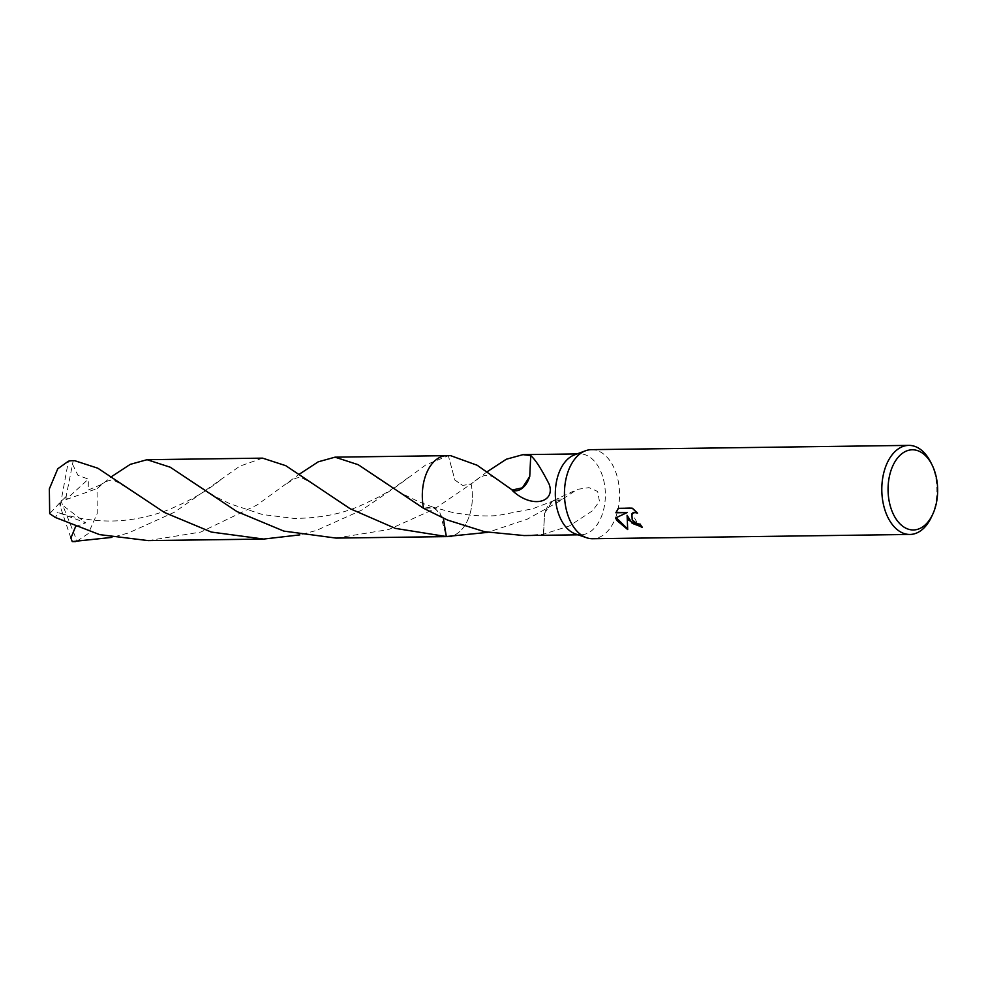 <?xml version="1.0" encoding="UTF-8"?>
<svg xmlns="http://www.w3.org/2000/svg" width="987" height="987" viewBox="0 0 987 987"><rect width="100%" height="100%" fill="white"/><g stroke="black" fill="none" stroke-linecap="round" stroke-linejoin="round"><path stroke-width="0.74" stroke-dasharray="4.93 3.7" d="M591.41 449.653A44.538 27.55 -90.8 0 1 613.852 467.517A44.538 27.55 -90.8 0 1 616.85 513.968A44.538 27.55 -90.8 0 1 592.607 538.729M574.397 454.921A40.455 25.02 -90.8 0 1 579.801 453.884A40.455 25.02 -90.8 0 1 600.182 470.12A40.455 25.02 -90.8 0 1 602.909 512.315A40.455 25.02 -90.8 0 1 580.887 534.794A40.455 25.02 -90.8 0 1 575.458 533.918M930.667 462.15A44.538 27.55 -90.8 0 1 931.197 463.261A44.538 27.55 -90.8 0 1 931.395 517.114M450.528 455.624L448.357 455.735L454.908 480.064L462.706 485.419L471.107 483.938L486.986 471.86M446.803 455.673A40.455 25.02 -90.8 0 1 448.357 455.735L425.915 464.815L398.02 485.419L361.489 510.242L316.284 530.5L299.851 534.88M641.809 526.972L642.525 526.984A43.798 27.081 -90.8 0 1 640.341 523.752L637.479 523.233L632.062 513.635M636.775 512.265L632.544 507.688L618.355 508.342M627.547 528.884L627.448 514.856M618.738 507.873L617.985 508.749M627.436 512.167L616.221 517.682M530.92 455.612L529.748 476.487M524.048 535.559L543.393 534.238A40.455 25.02 89.2 0 0 543.59 534.152L569.351 525.972L592.755 510.6L599.43 501.236L597.666 491.464L589.017 487.64L577.457 489.342L562.047 499.397A40.455 25.02 -90.8 0 1 562.022 499.841L527.366 519.125L487.788 532.351M336.111 538.088L388.73 529.525L434.28 509.058L471.107 483.938A40.455 25.02 -90.8 0 1 459.202 532.018A40.455 25.02 -90.8 0 1 447.888 536.583M447.136 455.673A40.467 25.02 -90.8 0 1 448.357 455.723L454.908 480.064L462.718 485.431L471.107 483.938A40.467 25.02 -90.8 0 1 459.189 532.018A40.467 25.02 -90.8 0 1 448.221 536.583M443.348 518.237L434.49 507.762L423.583 508.317L431.961 506.825L439.77 512.191L446.321 536.533M543.393 534.238L544.565 513.351L543.59 534.152M544.59 513.326L551.881 502.025L562.022 499.841M562.047 499.397A26.97 16.68 89.2 0 0 553.806 500.434A26.97 16.68 89.2 0 0 544.54 513.388M262.579 458.141L239.853 466.148L174.613 512.13L128.322 533.029L111.901 537.397M74.63 460.67L73.211 460.719L66.141 496.436L61.157 501.31L77.06 541.098A40.455 25.02 -90.8 0 1 73.272 541.616M77.06 541.098L88.275 533.56L97.244 513.413L97.047 488.627L111.075 476.918M471.107 483.938A40.467 25.02 -90.8 0 1 462.595 528.538A40.467 25.02 -90.8 0 1 448.369 536.583M72.187 460.707A40.455 25.02 -90.8 0 1 73.211 460.719M148.161 540.605L200.78 532.055L257.039 504.986L299.024 474.389M72.557 464.297L77.924 475.265L88.361 479.127L88.213 490.033L100.785 484.74M447.271 455.661A40.467 25.02 -90.8 0 1 448.357 455.723M70.879 538.038L60.133 506.134L68.399 461.225M75.543 526.7L85.746 522.802L58.566 512.697L55.284 517.435M60.133 506.134L59.602 502.988L85.746 522.802M66.141 496.436L66.018 499.595L88.361 479.127M66.228 496.436L61.157 501.31L60.219 506.134M66.018 499.595L97.047 488.627M59.602 502.988L49.671 513.672M577.062 453.921L579.801 453.884M474.784 481.138C479.386 477.733 482.655 475.882 484.592 475.598L488.442 475.352C491.563 475.944 495.24 477.77 499.447 480.842M578.148 534.831L580.887 534.794M554.435 500.458L532.573 508.811L498.213 515.411C491.637 516.164 482.433 516.102 470.626 515.239L452.675 512.512L432.923 507.121M553.806 500.434L577.457 489.342M99.07 486.06C103.253 482.729 107.04 480.829 110.445 480.348C111.395 479.028 115.738 480.854 123.461 485.826M408.186 477.646C395.293 487.208 384.659 494.068 376.257 498.225L361.254 505.307C342.119 513.943 319.652 518.311 293.867 518.409L262.443 514.535L230.033 503.814L215.45 496.658L189.948 480.546M220.274 480.138C205.827 491.847 187.715 502.05 165.939 510.735C143.263 518.817 121.389 522.135 100.304 520.704C84.771 519.643 70.361 516.806 57.073 512.167M286.97 483.556C298.111 476.03 299.234 475.475 311.485 483.346M432.96 507.121C413.972 500.594 395.639 490.897 377.947 478.053"/><path stroke-width="1.48" d="M932.69 514.35L931.395 517.114A44.538 27.55 -90.8 0 1 909.952 534.46L592.607 538.729A44.538 27.55 -90.8 0 1 586.636 537.755A44.538 27.55 -90.8 0 1 570.165 520.852A44.538 27.55 -90.8 0 1 585.464 450.788A44.538 27.55 -90.8 0 1 591.41 449.653L908.756 445.384A44.538 27.55 -90.8 0 1 930.667 462.15L932.036 464.877A40.085 24.786 -90.8 0 1 932.518 465.876A40.085 24.786 -90.8 0 1 932.69 514.35A40.085 24.786 -90.8 0 1 893.198 513.882A40.085 24.786 -90.8 0 1 897.442 458.153A40.085 24.786 -90.8 0 1 932.036 464.877M586.636 537.755L575.458 533.918A40.455 25.02 -90.8 0 1 560.505 518.557A40.455 25.02 -90.8 0 1 574.397 454.921L585.464 450.788M628.509 520.063L627.09 515.3L627.695 529.55L616.591 520.223L615.802 517.867L627.066 512.611L615.876 512.771L618.355 508.342L632.161 508.157L637.54 513.154L634.826 512.5L631.877 513.845L632.211 520.013L637.108 523.678L639.971 524.196A44.538 27.55 89.2 0 0 642.155 527.44L628.509 520.063M909.952 534.46A44.538 27.55 -90.8 0 1 887.51 516.596A44.538 27.55 -90.8 0 1 884.512 470.133A44.538 27.55 -90.8 0 1 908.756 445.384M486.986 471.86L506.282 459.239L522.95 454.649L530.92 455.612A40.455 25.02 89.2 0 0 530.722 455.686C535.077 459.14 541.209 468.628 549.105 484.111C555.94 502.704 531.697 509.021 512.241 490.44A40.455 25.02 -90.8 0 1 512.265 490.008L477.177 465.259L450.528 455.624L446.803 455.673A40.467 25.02 -90.8 0 1 447.271 455.661M447.136 455.673A40.467 25.02 -90.8 0 0 423.583 508.317L423.583 508.317A40.455 25.02 -90.8 0 1 446.803 455.673A40.467 25.02 -90.8 0 0 432.084 463.717A40.467 25.02 -90.8 0 0 423.571 508.317L447.592 520.075L484.642 531.722L524.048 535.559L578.148 534.831M641.809 526.972L632.198 523.332L627.09 515.3M632.062 513.635L633.198 512.574L636.775 512.265M617.985 508.749L616.246 512.315L627.066 512.611M616.221 517.682L627.547 528.884M512.241 490.44A26.97 16.68 89.2 0 0 529.748 476.462L522.394 487.825L512.265 490.008M529.748 476.524L530.722 455.686M487.788 532.351L446.321 536.533L443.348 518.237M451.627 536.533L447.888 536.583A40.455 25.02 -90.8 0 1 446.334 536.521M448.221 536.583A40.467 25.02 -90.8 0 1 446.321 536.533L395.429 528.403L350.163 508.737L285.774 465.679L262.579 458.141L147.075 459.695L170.282 467.233L236.929 511.55L283.849 531.105L336.111 538.088L447.888 536.595A40.467 25.02 -90.8 0 1 446.321 536.533M111.901 537.397L72.248 541.592L70.879 538.051L75.543 526.7M75.715 541.579L73.272 541.616A40.455 25.02 -90.8 0 1 72.248 541.592M111.075 476.918L130.272 464.359L147.075 459.695M97.824 468.208L74.63 460.67L72.187 460.707A40.455 25.02 -90.8 0 0 68.399 461.225L57.777 468.751L49.35 488.886L49.671 513.672L55.284 517.435L99.588 534.621L148.161 540.605L263.665 539.062L211.366 532.067L164.459 512.5L97.824 468.208M299.024 474.389L318.221 461.83L335.025 457.166L358.232 464.704L423.571 508.317M299.851 534.88L263.665 539.062M522.95 454.649L577.062 453.921M335.025 457.166L446.803 455.661M378.823 478.683L377.947 478.053"/></g></svg>
